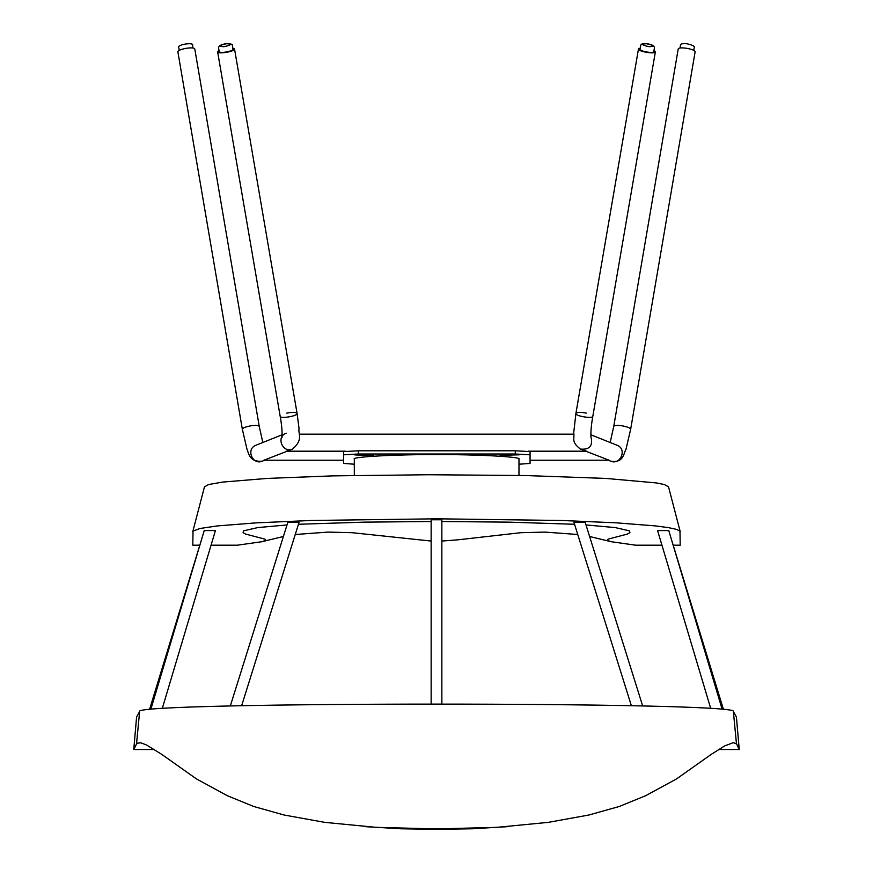 <?xml version="1.0" encoding="UTF-8"?>
<svg xmlns="http://www.w3.org/2000/svg" width="873" height="873" viewBox="0 0 873 873"><rect width="100%" height="100%" fill="white"/><g stroke="black" fill="none" stroke-linecap="round" stroke-linejoin="round"><path stroke-width="1.31" d="M530.064 451.603L515.277 450.795L358.388 450.795L343.591 451.603L343.591 454.811L358.388 454.004L515.277 454.004L530.064 454.811L530.064 451.603M354.307 464.218L343.591 463.432L343.591 454.811M530.064 454.811L530.064 463.432L518.977 464.218M372.422 455.28L355.518 454.953L373.546 455.433M354.394 454.811L355.518 454.658M518.147 454.658L501.244 455.28L519.271 454.811M501.244 455.28L500.109 455.433M354.307 475.403L354.307 459.122C350.63 456.885 395.906 454.397 436.642 454.604C477.378 454.397 522.654 456.885 518.977 459.122L518.977 475.403M733.364 711.462L736.452 743.6L739.245 749.525L736.408 717.028L733.364 711.462C741.57 701.663 131.43 701.663 139.636 711.462L136.592 717.028L133.755 749.525L136.952 743.207L140.793 742.825L146.566 744.996L161.789 754.392L196.403 778.88L227.318 795.707L253.737 806.488L284.107 815.011L324.745 822.366L376.296 827.364L436.5 828.924L496.704 827.364L548.255 822.366L588.893 815.011L619.263 806.488L645.682 795.707L676.597 778.88L711.211 754.392L724.634 745.924L733.287 742.672L736.463 743.807M736.43 717.213L739.245 749.525L718.523 749.525M154.477 749.525L133.755 749.525L136.57 717.213M136.537 743.807L139.636 711.462M506.46 826.709L472.173 828.783L436.5 829.35L400.827 828.783L366.54 826.709M295.238 534.505L327.997 532.094L352.103 532.694L431.142 541.053M456.612 539.961L520.897 532.694L545.003 532.094L577.762 534.505M661.952 545.199L635.642 545.199L611.176 541.718L607.957 540.594L607.422 539.863L608.077 539.143L627.392 534.08L629.935 532.639L629.4 530.828L615.181 527.576L586.001 524.957M574.554 524.269L508.839 522.141L441.858 521.519M431.142 521.519L364.161 522.141L298.446 524.269M286.999 524.957L257.819 527.576L243.6 530.828L243.065 532.639L245.608 534.08L264.923 539.143L265.578 539.863L265.043 540.594L261.824 541.718L237.358 545.199L211.048 545.199M204.478 486.839L208.603 484.559L222.419 482.103L267.269 478.415L332.809 475.872L428.337 474.737L525.677 475.545L605.731 478.415L656.343 482.922L664.397 484.559L668.522 486.839M673.192 545.199L680.198 545.199L679.98 531.09L676.52 529.376L668.522 527.641L655.721 525.928L616.131 522.818L561.732 520.483L436.5 518.802L311.268 520.483L256.869 522.818L217.279 525.928L199.928 528.503L193.02 531.09L192.802 545.199L199.808 545.199M659.333 536.459L660.566 540.573M631.365 705.733L573.932 522.283L585.15 522.261L642.681 705.995M441.858 704.009L441.858 519.762L431.142 519.762L431.142 704.009M212.434 540.573L213.667 536.459M162.258 708.538L215.424 530.577L204.227 530.588L150.822 709.389M241.635 705.733L299.068 522.283L287.85 522.261L230.319 705.995M710.742 708.538L657.576 530.577L668.773 530.588L722.178 709.389M219.199 51.518C219.319 53.831 233.833 51.114 232.927 49.161L232.316 45.582C233.069 44.414 231.203 43.781 226.74 43.65C221.316 44.305 218.588 45.734 218.577 47.939L219.199 51.518M640.073 49.161C639.167 51.114 653.681 53.831 653.801 51.518L654.423 47.939C654.412 45.734 651.684 44.305 646.26 43.65C642.648 43.355 640.793 43.999 640.684 45.582L640.073 49.161M218.992 50.318L217.617 51.791C217.421 54.442 235.317 51.594 234.51 48.888L232.72 47.96M640.28 47.96L638.49 48.888C637.683 51.594 655.579 54.442 655.383 51.791L654.008 50.318M613.752 426.395L678.234 48.855C678.943 47.786 681.758 47.6 686.691 48.288C691.962 49.281 694.777 50.438 695.137 51.747L630.655 429.287C630.295 427.977 627.48 426.821 622.198 425.828C617.276 425.14 614.461 425.326 613.752 426.395L610.172 442.491M186.309 48.288C191.242 47.6 194.057 47.786 194.766 48.855L259.248 426.395C258.539 425.326 255.724 425.14 250.802 425.828C245.52 426.821 242.705 427.977 242.345 429.287L177.863 51.747C178.223 50.438 181.038 49.281 186.309 48.288M343.591 460.235L263.853 460.235L287.239 451.199M345.544 451.199L286.464 451.199L292.52 449.093C282.928 453.556 275.552 437.024 286.169 433.161M590.901 436.609C593.171 445.71 589.701 449.879 580.48 449.093L586.536 451.199L528.121 451.199M585.761 451.199L609.147 460.235L530.064 460.235M515.277 450.795L515.277 454.004M358.388 450.795L358.388 454.004M366.966 454.986L366.966 455.586M506.7 454.986L506.7 455.586M226.62 43.715C219.101 45.309 218.141 46.313 223.75 46.727C231.269 45.123 232.218 44.119 226.62 43.715M646.38 43.715C640.782 44.119 641.731 45.123 649.25 46.727C654.859 46.313 653.899 45.309 646.38 43.715M264.628 460.235L262.38 461.13C252.788 465.604 245.411 449.071 256.029 445.208L282.165 434.765M286.726 413.115C292.673 412.034 296.122 412.143 297.082 413.42L297.082 413.42C297.879 416.126 279.993 418.975 280.178 416.323L280.178 416.312C281.75 424.944 282.35 431.971 282.001 437.395M590.835 434.765L616.971 445.208C627.589 449.071 620.212 465.604 610.62 461.13L608.372 460.235M580.48 449.093L580.469 449.082C570.691 441.683 574.881 438.693 573.714 432.79L575.918 413.42C576.878 412.143 580.327 412.034 586.274 413.115M590.999 437.395C590.628 432.2 591.239 425.173 592.822 416.323L592.822 416.323C593.007 418.975 575.121 416.126 575.918 413.42L638.49 48.888M363.834 826.513L369.093 826.927M509.166 826.513L503.907 826.927M283.387 536.502L261.824 541.718M441.858 541.053L457.801 539.841M589.613 536.502L611.176 541.718M680.176 531.461L668.412 486.403M192.824 531.461L204.588 486.414M723.477 709.509L670.824 537.473M149.523 709.509L202.176 537.473M179.249 50.328L178.834 47.873C175.877 44.479 195.028 41.828 192.562 45.527L192.988 47.982M262.828 442.491L259.248 426.395M262.391 461.13C248.663 462.603 248.521 451.81 247.015 449.333L242.345 429.287M234.51 48.888L297.082 413.42L299.068 428.687C297.78 433.674 303.891 439.348 292.531 449.082M217.617 51.791L280.178 416.323M630.655 429.287L625.963 449.399C623.518 453.393 623.693 463.41 610.609 461.13M592.822 416.323L655.383 51.791M299.319 434.165L573.681 434.165M680.012 47.982L680.438 45.527C680.165 43.901 682.391 43.323 687.116 43.792C692.889 45.123 695.235 46.487 694.166 47.873L693.751 50.328"/></g></svg>
